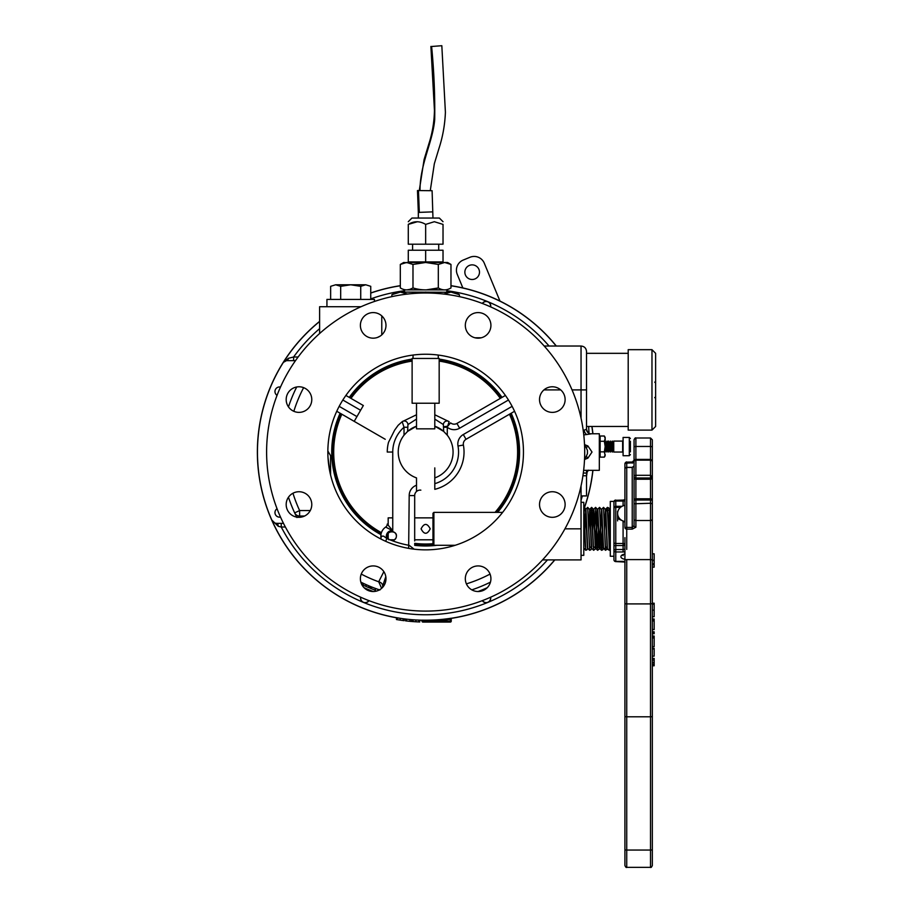 <?xml version="1.0" encoding="UTF-8"?>
<svg xmlns="http://www.w3.org/2000/svg" width="913" height="913" viewBox="0 0 913 913"><rect width="100%" height="100%" fill="white"/><g stroke="black" fill="none" stroke-linecap="round" stroke-linejoin="round"><path stroke-width="1.37" d="M624.914 559.281A5.855 2.739 0 0 1 620.897 556.679A5.855 2.739 0 0 1 624.914 554.077M652.339 503.451L652.339 461.533A1.826 1.381 180 0 0 650.513 460.152L635.882 460.152A1.826 1.381 180 0 0 634.056 461.533L634.056 503.451M652.339 461.658L652.339 468.095M634.056 518.892L634.056 503.793L650.513 503.257L650.513 500.016L635.882 500.016L635.882 520.501A1.826 1.621 180 0 1 634.056 518.892L634.056 525.637A1.826 1.621 0 0 0 635.882 527.246L632.23 529.129L626.74 529.129L626.74 549.432M624.914 551.737A3.652 1.712 0 0 1 623.088 551.966L623.088 545.529L615.773 545.529L615.773 549.5L623.088 549.5A1.826 0.856 180 0 0 624.914 548.645L624.914 537.643M634.056 462.674L626.74 463.165A1.826 0.776 180 0 0 624.914 463.93L624.914 469.191A1.826 1.735 0 0 1 626.74 467.456L626.74 467.365A1.826 1.826 0 0 0 624.914 469.191L624.914 527.52L626.74 527.417L626.74 529.129A1.826 1.621 180 0 1 624.914 527.52L624.914 522.168L622.175 520.604A9.141 8.285 180 0 1 617.599 513.426L617.599 518.55L622.175 520.604A9.141 8.285 180 0 0 624.914 521.54M617.599 511.337L617.599 513.426A9.141 8.285 180 0 1 624.914 505.3L624.914 502.116M624.914 561.94L624.914 569.267M652.339 500.621A1.826 1.826 0 0 0 650.513 498.795L650.513 478.013L635.882 478.013L635.882 498.795L650.513 498.795L650.513 500.016A1.826 0.605 0 0 1 652.339 500.621L652.339 577.324M652.339 440.226L652.339 461.784M652.339 470.195L652.339 463.758M623.088 551.966L615.773 551.966L615.773 561.392A1.826 1.621 0 0 1 613.947 559.772L613.947 507.674M613.947 509.5L613.947 545.654M634.056 503.793L634.056 500.621A1.826 0.605 180 0 1 635.882 500.016L635.882 498.795A1.826 1.826 0 0 0 634.056 500.621M635.026 459.616A1.826 0.776 0 0 0 634.056 460.3L634.056 447.233A1.826 0.776 180 0 1 635.882 446.468L650.513 446.468L650.513 438L635.882 438L635.882 475.308L650.513 475.308L650.513 478.013A1.826 1.621 180 0 0 650.513 475.308L650.513 446.468A1.826 0.776 0 0 1 652.339 447.233L652.339 865.524L652.339 849.946L650.513 850.049L650.513 716.785L652.339 716.648M624.914 500.027L624.332 500.815A1.826 0.856 0 0 1 623.088 501.043L615.773 501.043A1.826 0.856 180 0 0 613.947 501.899A1.826 1.826 0 0 1 615.773 500.073L615.773 501.043M615.773 505.848L615.773 506.327A1.826 1.826 0 0 0 613.947 508.153A1.826 0.776 0 0 1 615.773 507.388L615.773 543.486L623.088 543.486L623.088 545.529A1.826 0.856 0 0 0 624.914 544.673A1.826 1.187 0 0 0 623.088 543.486L623.088 521.095M624.914 499.742A1.826 1.096 66.5 0 0 624.846 499.765L624.846 499.765A1.826 1.096 66.5 0 0 624.332 500.815M635.882 475.308A1.826 1.084 180 0 0 634.056 476.392A1.826 1.621 180 0 0 635.882 478.013L635.882 475.308M634.056 460.3L632.23 462.104L626.74 462.104C626.409 461.579 625.793 462.183 624.914 463.93A1.826 1.826 0 0 1 626.74 462.104L626.74 467.365L632.23 467.365L634.056 466.007L632.23 467.456L626.74 467.456L626.74 527.417L632.23 527.417L632.23 467.456M634.056 525.637L632.23 527.417L632.23 529.129M652.339 564.702L654.165 564.702L654.165 567.144L652.339 567.144M654.165 564.702L654.165 553.826L652.339 553.826M654.165 560.228L652.339 560.228M654.165 560.502L652.339 560.502M654.165 563.766L652.339 563.766M654.165 553.826L652.339 553.757M329.867 471.85L327.995 457.424M330.586 475.045L330.586 455.713L330.586 475.045M385.663 527.075A3.652 3.652 0 0 0 387.26 524.051L392.75 530.738L385.663 527.075A10.967 10.967 0 0 0 381.006 537.94L381.36 536.148L383.631 536.148L386.872 538.487L385.617 541.283M416.511 485.237L416.511 491.491A5.489 5.489 0 0 0 414.685 495.588L409.195 495.588A10.967 10.967 0 0 1 416.511 485.237L416.511 477.91A27.424 27.424 0 0 1 404.025 435.193L404.025 427.25L402.177 421.68L416.511 414.764M514.555 411.284L466.041 439.29A5.489 5.489 0 0 0 463.393 445.042A38.392 38.392 0 0 1 434.793 489.334L434.793 483.662A32.902 32.902 0 0 0 458.006 446.035A10.967 10.967 0 0 1 463.302 434.531L512.125 406.353M396.402 536.148A4.565 4.565 0 0 0 391.825 531.571A4.565 4.565 0 0 0 387.26 536.148C386.439 530.442 397.212 530.419 396.402 536.148A4.565 4.565 0 0 1 392.236 540.701A94.735 94.735 0 0 0 409.195 545.346L414.125 549.181M523.457 452.049A97.805 97.805 0 0 0 425.652 354.244A97.805 97.805 0 0 0 327.847 452.049A97.805 97.805 0 0 0 425.652 549.854A97.805 97.805 0 0 0 523.457 452.049M311.778 504.524A12.793 12.793 0 0 0 298.973 491.73A12.793 12.793 0 0 0 286.18 504.524A12.793 12.793 0 0 0 298.973 517.317A12.793 12.793 0 0 0 311.778 504.524M311.778 399.586A12.793 12.793 0 0 0 298.973 386.781A12.793 12.793 0 0 0 286.18 399.586A12.793 12.793 0 0 0 298.973 412.379A12.793 12.793 0 0 0 311.778 399.586M385.982 325.382A12.793 12.793 0 0 0 373.177 312.588A12.793 12.793 0 0 0 360.384 325.382A12.793 12.793 0 0 0 373.177 338.175A12.793 12.793 0 0 0 385.982 325.382M490.92 325.382A12.793 12.793 0 0 0 478.115 312.588A12.793 12.793 0 0 0 465.322 325.382A12.793 12.793 0 0 0 478.115 338.175A12.793 12.793 0 0 0 490.92 325.382M565.124 399.586A12.793 12.793 0 0 0 552.319 386.781A12.793 12.793 0 0 0 539.526 399.586A12.793 12.793 0 0 0 552.319 412.379A12.793 12.793 0 0 0 565.124 399.586M565.124 504.524A12.793 12.793 0 0 0 552.319 491.73A12.793 12.793 0 0 0 539.526 504.524A12.793 12.793 0 0 0 552.319 517.317A12.793 12.793 0 0 0 565.124 504.524M490.92 578.728A12.793 12.793 0 0 0 478.115 565.923A12.793 12.793 0 0 0 465.322 578.728A12.793 12.793 0 0 0 478.115 591.521A12.793 12.793 0 0 0 490.92 578.728M385.982 578.728A12.793 12.793 0 0 0 373.177 565.923A12.793 12.793 0 0 0 360.384 578.728A12.793 12.793 0 0 0 373.177 591.521A12.793 12.793 0 0 0 385.982 578.728M266.607 452.049A159.045 159.045 0 0 0 425.652 611.094A159.045 159.045 0 0 0 584.697 452.049A159.045 159.045 0 0 0 425.652 293.005A159.045 159.045 0 0 0 266.607 452.049M584.377 441.881L584.491 443.992L587.436 450.383A161.784 161.784 0 0 1 587.436 453.727L584.491 460.106L584.377 462.229M583.647 470.321L599.327 470.332L599.327 433.766L590.928 433.766C589.022 434.029 587.55 432.534 586.523 429.27A4.565 4.554 0 0 0 590.585 433.801M585.244 444.905L587.881 445.932L592.012 452.049L587.881 458.166L585.244 459.193M592.845 470.332A168.186 168.186 0 0 1 584 508.712A168.186 168.186 0 0 0 592.845 470.332A168.186 168.186 0 0 1 584 508.712M554.693 559.909A168.186 168.186 0 0 1 451.775 618.204A168.186 168.186 0 0 0 554.693 559.909A168.186 168.186 0 0 1 450.212 618.432L452.015 618.158L450.2 618.386L450.326 619.276A169.031 169.031 0 0 1 422.913 621.068L450.326 621.148L450.326 619.276L451.239 619.06A0.913 0.913 0 0 1 452.015 618.158A0.913 0.913 0 0 0 451.239 619.06L451.239 621.148A0.913 0.913 0 0 1 450.326 622.073L450.326 621.148L451.239 621.148A0.913 0.913 0 0 1 450.326 622.073L422.913 622.073A0.913 0.913 0 0 1 421.989 621.148A0.913 0.913 0 0 0 422.913 622.073L422.913 621.148L422.114 621.102A0.913 0.787 -88.5 0 0 421.35 620.189A168.186 168.186 0 0 1 271.834 520.079L272.154 520.695M422.924 620.212L421.11 620.178A168.186 168.186 0 0 1 419.752 620.132L419.752 621.97L415.963 621.787M413.018 619.767L413.018 621.593L412.071 621.513L412.071 619.687A168.186 168.186 0 0 1 411.409 619.63L411.409 621.468L410.257 621.365L405.566 620.863L406.468 620.966L406.456 619.14A168.186 168.186 0 0 1 405.589 619.037L405.589 620.863M405.566 620.863L405.566 619.037A168.186 168.186 0 0 1 404.117 618.854L404.117 620.68L400.328 620.155M397.383 617.85L397.383 619.676L396.436 619.516L396.436 617.679A168.186 168.186 0 0 1 283.384 362.347A3.652 3.652 0 0 1 286.477 360.646L283.384 362.347L288.405 358.307L293.609 356.994L298.14 356.994M421.989 621.091A0.913 0.913 0 0 0 421.11 620.178L422.924 620.167L422.913 621.068M368.955 600.651A4.565 4.565 0 0 1 360.658 597.216M277.05 508.746A4.565 4.565 0 0 0 280.485 517.043M280.485 387.066A4.565 4.565 0 0 0 277.05 395.363M288.474 406.89A144.425 144.425 0 0 1 296.714 386.986M381.771 334.866L381.771 315.898M319.618 333.507L319.618 306.722L361.046 306.722M377.571 337.399L380.23 336.064M487.907 301.735A4.565 4.565 0 0 1 487.919 301.735A4.565 4.565 0 0 1 490.635 306.894M482.338 303.458A4.565 4.565 0 0 1 487.919 301.735A162.708 162.708 0 0 0 446.765 290.722M572.052 389.897L581.045 389.897L581.045 346.027C584.377 346.347 586.203 348.173 586.523 351.505L586.523 429.27L584.194 430.114A4.565 2.591 -101.6 0 0 586.819 434.508L583.772 434.919M586.728 456.774A4.565 0.867 -123.2 0 1 587.881 458.166M542.539 559.909L581.045 559.909L581.045 485.956M409.926 619.505L409.926 621.331M409.811 621.319L411.409 621.468M406.456 619.14L406.456 620.966L406.456 619.14M372.709 587.401L375.426 588.44L375.403 590.255M369.765 586.214L369.765 588.04L371.465 588.737L375.22 590.186L375.369 588.406M372.515 587.321L370.655 586.58L370.655 588.406L374.204 589.809M372.458 589.136L374.535 589.935M372.127 588.999L374.045 589.741M370.107 586.351L370.655 588.406M371.465 586.911L371.465 588.737M285.37 527.006L281.238 527.006L281.238 523.354M286.625 360.646L286.477 360.646A3.652 2.066 90 0 0 288.405 358.307M293.609 360.646L293.609 356.994A162.708 162.708 0 0 1 319.618 328.646M295.492 360.646L286.477 360.646M381.634 588.326L378.701 581.786A5.489 4.28 179.6 0 1 382.684 585.861M385.811 576.639L382.695 585.906M361.263 574.083A137.977 137.977 0 0 0 378.701 581.786L383.848 571.664M304.565 516.039L299.624 516.039L297.581 517.237M296.93 517.534L294.659 512.866L299.624 510.55L299.624 516.039A5.489 5.489 0 0 1 294.659 512.866A144.425 144.425 0 0 1 288.474 497.22M301.404 516.039A5.489 4.154 -90 0 1 303.219 516.598M296.714 517.112A144.425 144.425 0 0 1 294.659 512.866A5.489 5.489 0 0 0 299.624 516.039M490.452 582.14A145.338 145.338 0 0 1 471.816 589.866M379.488 589.866A145.338 145.338 0 0 1 360.852 582.14M366.033 584.594L368.704 585.769L368.818 587.641L366.033 586.431L366.033 584.594M368.704 585.769L366.969 585.016M364.812 585.872L363.967 585.484A145.338 145.338 0 0 1 363.146 585.096M367.037 586.876L367.848 587.23L367.037 586.876M368.818 585.815L368.818 587.641M362.929 583.156L362.929 584.982L366.033 586.431M364.059 585.518L365.405 586.135M366.284 586.545L367.163 586.922M363.146 583.259L363.146 585.085M377.697 589.25L378.222 590.483M378.222 589.433L379.922 590.003M367.859 585.404L365.44 584.331M365.987 584.571L363.967 583.647M275.852 523.252L276.856 523.354A5.489 5.489 0 0 1 271.834 520.079L278.248 526.299A3.652 1.427 90 0 0 276.856 523.354L283.475 523.354M490.738 598.152A4.565 4.565 0 0 0 490.635 597.216A4.565 4.565 0 0 1 487.919 602.375A162.708 162.708 0 0 1 363.385 602.375L363.385 602.375A162.708 162.708 0 0 1 281.238 527.006L278.248 526.299M589.022 433.31L588.645 426.462M591.875 426.462L592.845 433.766A168.186 168.186 0 0 0 591.875 426.462M487.907 602.375A4.565 4.565 0 0 0 487.919 602.375A4.565 4.565 0 0 1 482.338 600.651M396.436 619.516L403.169 620.555L403.169 618.729M400.236 618.306L400.236 620.132M400.134 620.121L397.577 619.71M412.071 621.513L418.805 621.924L418.805 620.098M415.872 619.95L415.872 621.787M415.78 621.776L413.212 621.605M283.384 362.347A168.186 168.186 0 0 1 319.618 321.502A168.186 168.186 0 0 0 283.384 362.347M370.746 293.073A168.186 168.186 0 0 1 400.316 285.78A168.186 168.186 0 0 0 370.746 293.073M450.976 285.78A168.186 168.186 0 0 1 556.2 346.027A168.186 168.186 0 0 0 450.976 285.78M586.523 351.505L586.523 389.897L581.045 389.897L581.045 418.143M591.099 433.835L586.819 434.508M582.928 475.753L586.523 475.753L586.523 473.128L583.316 472.968M586.523 470.332L586.523 495.93L581.045 495.93M587.881 445.932A4.565 0.867 -56.8 0 1 586.728 447.336M387.26 536.148C389.246 540.804 389.258 540.975 387.295 536.661C389.258 540.975 389.246 540.804 387.26 536.148A4.565 4.565 0 0 0 388.39 539.149A94.735 94.735 0 0 0 392.236 540.701M396.139 537.666L394.701 539.697M389.942 539.8L394.576 539.8L395.98 538.054M416.511 419.09L407.951 424.568L407.62 431.393A27.424 27.424 0 0 1 416.511 426.2L407.62 431.393L404.025 435.193M407.62 427.25L404.025 427.25A32.902 32.902 0 0 0 392.75 452.049L392.75 530.738A5.489 5.489 0 0 0 386.872 538.487A94.735 94.735 0 0 0 388.39 539.149M407.951 424.568A3.652 3.481 -127.7 0 0 402.177 421.68L398.125 425.321L394.644 430.149L388.527 442.28A38.392 38.392 0 0 0 387.26 452.049L392.75 452.049M434.793 414.764L449.128 421.68L447.279 427.25L447.279 435.193L443.672 431.393L434.793 426.2A27.424 27.424 0 0 1 443.672 431.393L443.353 424.568L434.793 419.09M508.461 400.02L459.65 428.208A10.967 10.967 0 0 1 447.279 427.25L443.672 427.25M447.279 435.193A27.424 27.424 0 0 1 434.793 477.91L434.793 483.662M434.793 477.91L434.793 467.89L434.793 477.91M420.847 490.144A5.489 5.489 0 0 0 416.511 491.491A5.489 5.489 0 0 1 420.847 490.144M414.685 495.588L414.685 540.953M409.195 495.588L408.659 548.371M449.128 421.68A3.652 3.481 127.7 0 0 443.353 424.568M459.65 428.208L456.899 423.449A5.489 5.489 0 0 1 450.6 422.867L447.758 426.2L443.672 426.759M456.899 423.449L505.414 395.443M339.18 406.353L356.949 416.602L354.198 421.361L385.252 439.29L336.749 411.284M356.949 416.602L363.34 405.52L345.89 395.443M592.936 470.332A168.277 168.277 0 0 1 584.023 508.94M554.819 559.909A168.277 168.277 0 0 1 450.223 618.523M421.498 620.281A168.277 168.277 0 0 1 419.752 620.224M412.071 619.779A168.277 168.277 0 0 1 411.409 619.722M406.456 619.231L406.456 619.231A168.277 168.277 0 0 1 405.589 619.128M405.566 619.128A168.277 168.277 0 0 1 404.117 618.946M396.436 617.77A168.277 168.277 0 0 1 319.618 321.376M261.586 489.482L262.442 493.066M292.388 554.807L294.454 557.432M336.11 594.534L339.248 596.463M384.784 615.294L388.436 616.161M465.778 615.476L466.52 615.294M512.045 596.463L512.695 596.075M513.3 595.698L515.194 594.534M588.851 493.066L589.033 492.347M589.205 491.651L589.707 489.482M380.961 534.664A93.925 93.925 0 0 1 340.127 413.235M349.268 397.395A93.925 93.925 0 0 1 412.117 359.106M439.176 359.106A93.925 93.925 0 0 1 502.036 397.395M511.177 413.235A93.925 93.925 0 0 1 497.631 512.376M381.143 533.671A92.955 92.955 0 0 1 340.96 413.715M350.101 397.885A92.955 92.955 0 0 1 412.117 360.087M439.176 360.087A92.955 92.955 0 0 1 501.191 397.885M510.333 413.715A92.955 92.955 0 0 1 496.375 512.376M436.985 545.289A93.925 93.925 0 0 1 414.685 545.335M393.629 540.348A93.925 93.925 0 0 1 392.168 539.8M433.287 544.696A92.955 92.955 0 0 1 414.685 544.365M388.173 537.118A92.955 92.955 0 0 1 387.295 536.73M499.97 301.073L484.289 263.206A10.967 10.967 0 0 0 469.955 257.272L463.199 260.068A10.967 10.967 0 0 0 457.265 274.402L462.857 287.937M515.194 309.575L512.045 307.647M385.514 288.634L384.784 288.816M262.442 411.033L262.271 411.763M262.099 412.459L261.586 414.616M370.746 292.982A168.277 168.277 0 0 1 400.316 285.689M450.976 285.689A168.277 168.277 0 0 1 556.325 346.027M591.966 426.462A168.277 168.277 0 0 1 592.936 433.766M465.413 274.973A7.315 7.315 0 0 0 474.977 278.933A7.315 7.315 0 0 0 478.926 269.381A7.315 7.315 0 0 0 469.373 265.421A7.315 7.315 0 0 0 465.413 274.973M482.441 303.493A4.474 4.474 0 0 1 490.543 306.848M368.863 600.617A4.474 4.474 0 0 1 360.749 597.262M490.543 597.262A4.474 4.474 0 0 1 482.441 600.617M326.934 306.722L326.934 299.407L374.467 299.407L374.467 301.473M350.695 284.776L365.736 284.776L360.726 286.328L360.726 299.407L360.726 286.328L350.695 284.776L340.675 286.328L340.675 299.407L340.675 286.328L335.653 284.776C332.583 284.776 332.583 284.776 335.653 284.776L350.695 284.776M330.643 299.407L330.643 286.328L335.653 284.776L340.675 286.328M370.746 299.407L370.746 286.328L365.736 284.776M509.465 414.217A91.951 91.951 0 0 1 495.051 512.376M432.967 543.714A91.951 91.951 0 0 1 414.685 543.349M388.173 536.022A91.951 91.951 0 0 1 387.295 535.623M381.429 532.678A91.951 91.951 0 0 1 341.839 414.217M510.173 413.806A92.772 92.772 0 0 1 496.136 512.376M433.116 544.525A92.772 92.772 0 0 1 414.685 544.182M388.173 536.924A92.772 92.772 0 0 1 387.272 536.524M381.189 533.477A92.772 92.772 0 0 1 341.12 413.806M350.98 398.388A91.951 91.951 0 0 1 412.117 361.103M439.176 361.103A91.951 91.951 0 0 1 500.324 398.388M350.261 397.977A92.772 92.772 0 0 1 412.117 360.27M439.176 360.27A92.772 92.772 0 0 1 501.032 397.977M651.973 430.114L628.201 430.114L628.201 349.679L651.973 349.679L655.625 353.331L655.625 426.462L651.973 430.114L651.973 349.679M586.523 426.462L628.201 426.462M586.523 353.331L628.201 353.331M421.076 528.821C424.123 534.721 427.17 534.721 430.217 528.821M430.217 528.844C427.17 534.744 424.123 534.744 421.076 528.844C424.123 522.944 427.17 522.944 430.217 528.844M388.173 524.884L388.173 517.865L392.75 517.865L388.173 517.865M433.88 545.289L432.967 544.376L432.967 513.3L433.88 512.376L433.88 545.289L455.199 545.289M388.173 538.887L388.173 533.409M652.339 443.478L652.339 441.105M634.056 447.233L634.056 440.226M652.339 530.385L652.339 522.407M626.74 462.104L632.766 462.024L632.23 463.165M624.914 560.377A1.826 0.776 180 0 1 626.74 559.612L626.74 603.904L624.914 603.755L624.914 538.487M624.914 855.413L624.914 865.524L624.914 849.946L626.74 850.049L626.74 716.785L650.513 716.785L650.513 603.904L626.74 603.904L626.74 716.785L624.914 716.648L624.914 603.755M624.914 849.946L624.914 716.648M615.773 561.392L623.088 561.392A3.652 1.712 0 0 1 624.914 561.621L624.914 583.498M624.914 849.855L624.914 863.675M624.914 603.619L624.914 716.5M652.339 865.524L652.339 865.501C651.562 867.202 650.958 867.818 650.513 867.35L650.513 850.049L626.74 850.049L626.74 867.35C626.295 867.818 625.69 867.202 624.914 865.524M626.74 559.612L650.513 559.612L650.513 603.904L654.165 603.208L652.339 603.219M654.165 603.219L654.165 604.201L652.339 604.201L652.339 610.135L654.165 610.135L654.165 603.219M654.165 616.72L652.339 616.72L654.165 616.731L654.165 610.135M652.339 616.72L652.339 610.135M652.339 620.931L654.165 620.931L654.165 629.628L652.339 629.354M654.165 620.418L652.339 620.418L652.339 619.687L654.165 619.687L654.165 619.003L652.339 619.003M654.165 629.628L652.339 629.628M654.165 632.481L652.339 632.481L652.339 633.748L654.165 633.748L654.165 631.807L652.339 631.807M654.165 646.666L652.339 646.666L654.165 646.666L654.165 637.97L652.339 637.97L652.339 636.726L654.165 636.726L654.165 636.041L652.339 636.041M654.165 637.97L654.165 636.726M654.165 648.846L652.339 648.846L652.339 656.162L654.165 656.162L654.165 648.915L652.339 648.915M652.339 648.356L654.165 648.356L652.339 648.287M654.165 664.607L654.165 659.038L654.165 664.607L652.339 664.607M654.165 658.41L654.165 660.031L652.339 660.031L652.339 658.41L654.165 658.399L652.339 658.41M654.165 662.427L652.339 662.427L652.339 664.082L654.165 664.082L652.339 664.082M652.339 664.732L654.165 664.732L654.165 665.771L652.339 665.771M652.339 665.383L652.339 662.473M630.404 441.287L630.404 451.844M629.308 437.43L623.088 437.43L623.088 455.713L629.308 455.713L629.308 437.43L630.404 438.525M630.404 443.935L630.404 449.207M613.741 441.082L613.741 452.049L622.632 452.049L622.632 441.082L613.741 441.082M613.034 442.097L613.034 451.033L612.326 452.049L612.326 441.082L613.034 442.097M611.254 442.097L611.254 451.033L610.546 452.049L610.546 441.082L611.254 442.097M607.681 442.097L607.681 451.033L606.974 452.049L606.974 441.082L607.681 442.097M606.974 441.082L606.974 452.049M608.4 441.082L608.754 452.049L608.4 441.082M608.754 441.082L609.473 442.097L609.473 451.033L608.754 452.049M605.901 442.097L605.901 451.033L605.193 452.049L605.193 441.082L605.901 442.097M599.327 438.674L600.138 441.287L604.36 441.287L605.171 446.571L604.36 451.844L600.126 451.855M605.171 438.651L605.171 446.571C605.171 439.518 605.171 439.518 605.171 446.571C605.171 453.613 605.171 453.613 605.171 446.571L605.171 437.43L604.36 436.015L605.171 438.651L604.36 441.287L605.171 438.651L604.36 436.015L600.138 436.015L600.138 457.128L604.36 457.128L605.171 454.48L604.36 457.128L605.171 455.713L604.36 451.844M599.327 454.469L600.138 457.128M581.045 502.321L583.784 502.321L583.784 555.344L581.045 555.344M613.947 550.356A1.826 0.856 0 0 1 615.773 549.5L615.773 551.966A1.826 1.621 0 0 1 613.947 550.356L613.947 501.408L610.295 501.408L610.295 556.257L613.947 556.257M617.599 520.901L617.599 518.55M617.61 516.313A9.141 8.285 180 0 1 617.759 514.966M617.724 514.772A9.141 8.285 0 0 0 617.599 516.119M607.065 510.949L607.43 507.377L607.91 513.62L609.37 550.277L607.773 549.364L607.385 547.937L605.73 509.762L607.419 510.983L609.382 546.693L609.37 511.497L609.382 549.512M583.784 524.519L583.784 507.377L585.735 550.299L587.059 549.74L587.687 548.234M588.691 529.962L589.627 546.682L591.327 547.891L589.638 509.454L587.687 507.377L589.638 550.288L590.962 549.729L591.613 547.983M590.654 527.737L591.624 507.377L593.61 550.288L595.379 549.01L597.285 509.774M598.643 526.459L597.57 546.682L599.259 547.891L597.536 509.374L595.584 507.377L597.57 550.288L598.597 527.737M602.603 526.698L601.541 546.682L603.231 547.891L601.519 509.477L599.556 507.377L601.541 550.288L602.569 527.748M604.532 529.951L605.467 546.682L607.168 547.891L605.479 509.454L603.527 507.377L605.479 550.288L607.179 549.204M606.483 527.714L606.506 526.869M606.517 526.938L606.38 530.601M603.527 507.377L601.587 509.34L599.841 547.891L601.541 546.682L600.583 529.928M599.556 507.377L597.616 509.34L595.881 547.891L597.57 546.682L595.584 510.983L594.511 531.081M593.233 546.716L591.613 510.983L590.551 530.841M586.774 526.949L586.637 530.601M585.37 546.716L584.788 529.951M584.149 510.96L585.393 508.324L583.784 507.366M583.784 529.129L583.784 546.853M583.784 547.754L585.735 550.299M409.56 262.91L403.717 262.476L400.316 264.439L406.65 262.476L444.654 262.476L450.976 264.439L450.976 287.937C446.765 290.517 442.554 290.517 438.32 287.937C442.52 290.517 446.742 290.517 450.976 287.937M426.131 289.9L438.32 287.937L438.32 264.439L444.654 262.476L447.587 262.476L450.976 264.439M406.65 262.476L412.984 264.439L425.652 262.476L438.32 264.439M409.857 289.364L412.984 287.937C408.75 290.517 404.527 290.517 400.316 287.937L400.316 264.439M438.32 287.937C429.897 290.517 421.452 290.517 412.984 287.937L412.984 264.439M406.753 289.9L409.823 289.375M404.539 292.092L404.539 289.9L446.765 289.9L446.765 292.092M412.117 403.238L439.176 403.238L439.176 358.455L412.117 358.455L412.117 403.238M416.511 403.238L416.511 428.836L434.793 428.836L434.793 403.238M448.854 292.274L400.316 292.092L404.539 292.776M450.976 292.092L459.422 294.705L454.902 292.092L450.976 292.092L443.752 294.043M407.54 294.043L400.316 292.092L396.402 292.092L391.871 294.705L391.871 296.634M437.658 293.461L425.652 292.092L413.635 293.461M400.316 292.092L391.871 294.705M459.422 294.705L459.422 296.634M443.022 221.711L439.358 218.047L411.934 218.047L408.282 221.711M417.424 221.722L408.282 224.393C408.282 220.889 408.282 220.889 408.282 224.393C408.282 220.889 408.282 220.889 408.282 224.393C414.023 220.889 419.809 220.889 425.652 224.393L434.337 221.711L443.022 224.393C443.022 220.889 443.022 220.889 443.022 224.393C443.022 220.889 443.022 220.889 443.022 224.393L443.022 244.193L408.282 244.193L408.282 224.393M425.652 261.928L408.282 261.928L408.282 250.23L443.022 250.23L443.022 261.928L425.652 261.928L425.652 250.23M425.652 244.193L425.652 224.393M431.986 211.896L418.337 212.409L418.337 218.047M418.337 212.409L417.481 190.543L432.1 190.714L432.967 218.047M431.621 46.495L441.824 45.707L431.621 46.495C434.017 71.385 435.045 95.751 434.702 119.592C432.796 142.108 419.9 164.203 420.014 190.555M652.339 560.377A1.826 0.776 0 0 0 650.513 559.612L650.513 503.257L652.339 503.793M635.882 527.246L635.882 520.501L650.513 520.501A1.826 1.621 0 0 0 652.339 518.892M634.056 477.625A1.826 1.621 180 0 0 635.882 479.234L650.513 479.234A1.826 1.621 180 0 0 652.339 477.625M623.088 505.015L623.088 500.073L615.773 500.29M613.947 542.299A1.826 1.187 0 0 0 615.773 543.486L615.773 545.529A1.826 0.856 0 0 0 613.947 546.385M463.393 445.042L458.006 446.035M421.35 620.189A168.186 168.186 0 0 1 271.834 520.079L272.405 521.083M487.211 587.732A148.99 148.99 0 0 1 478.058 591.521M373.234 591.521A148.99 148.99 0 0 1 364.093 587.732M303.63 387.66A137.977 137.977 0 0 0 293.838 411.295M466.406 583.875A137.977 137.977 0 0 0 490.041 574.083M292.959 493.225A138.936 138.936 0 0 0 299.624 510.55L310.26 510.55M422.924 620.167A168.129 168.129 0 0 0 450.2 618.386M581.045 500.278A162.708 162.708 0 0 0 582.323 495.93M586.523 476.369A162.708 162.708 0 0 0 587.23 471.097M487.919 602.375A162.708 162.708 0 0 0 547.469 559.909M438.993 289.9A162.708 162.708 0 0 0 431.507 289.455M419.797 289.455A162.708 162.708 0 0 0 412.299 289.9M404.539 290.722A162.708 162.708 0 0 0 370.746 298.893M549.055 346.027A162.708 162.708 0 0 0 487.919 301.735M475.011 337.799L481.219 337.799M543.965 389.897L560.685 389.897M583.179 430.114L584.194 430.114M564.942 528.832L581.045 528.832M466.041 439.29L463.302 434.531M360.601 410.268L342.832 400.02M623.088 555.686L623.088 554.545M623.088 505.825L623.088 501.842M615.773 506.498L615.773 507.388L620.475 507.388M615.773 501.842L615.773 506.327L622.015 506.327M419.318 212.444L418.462 190.532M652.339 461.225L650.513 459.399L635.882 459.399L634.056 461.225M634.056 461.533A1.826 1.826 0 0 1 635.882 459.707L650.513 459.707A1.826 1.826 0 0 1 652.339 461.533M623.088 500.073L625.051 499.651M625.108 562.054L615.773 561.598A1.826 1.826 0 0 1 613.947 559.772M327.847 450.965L330.586 455.713M382.684 585.815L382.684 587.287M544.194 346.027L581.045 346.027M586.523 473.128L588.429 470.172M381.006 537.94L380.824 538.978M654.712 382.125L655.625 383.038M654.712 397.669L655.625 396.756M432.967 517.865L414.685 517.865M502.629 512.376L433.88 512.376M432.967 539.8L414.685 539.8M650.513 438L652.339 439.826M635.882 438C635.471 437.521 634.866 438.137 634.056 439.826M626.74 867.35L650.513 867.35M629.308 455.713L630.404 454.617M587.424 547.88L585.393 508.324M592.537 526.265L593.313 509.774L591.613 510.983L589.924 509.774L591.658 548.325L593.61 550.288M593.598 546.682L595.299 547.891L593.564 509.363L591.624 507.377L589.672 509.374L588.725 530.967M593.895 509.785L595.63 548.291L597.57 550.288L599.35 549.01L600.469 526.573M597.867 509.774L599.601 548.325L601.541 550.288L602.865 549.74L603.493 548.234M609.119 509.774L607.419 510.983M610.295 530.773L609.382 509.454L608.72 507.89L607.43 507.377L605.479 509.374L604.566 530.727M584.822 530.727L585.735 509.374L587.687 507.377M589.638 550.288L587.698 548.336L585.986 509.762M595.584 507.377L593.644 509.351L592.685 531.206M605.479 550.288L603.539 548.336L601.827 509.762M597.57 546.682L607.773 549.364M413.041 358.455L413.041 355.066M438.263 358.455L438.263 355.066M412.585 250.23L412.585 244.193M438.719 250.23L438.719 244.193M441.824 45.707L445.407 112.253C444.916 124.659 442.782 136.688 438.993 148.363L434.337 163.724L430.263 190.691M430.89 46.437L434.451 110.462C434.223 121.897 432.374 132.978 428.916 143.706L424.089 159.581L419.284 190.566"/></g></svg>

